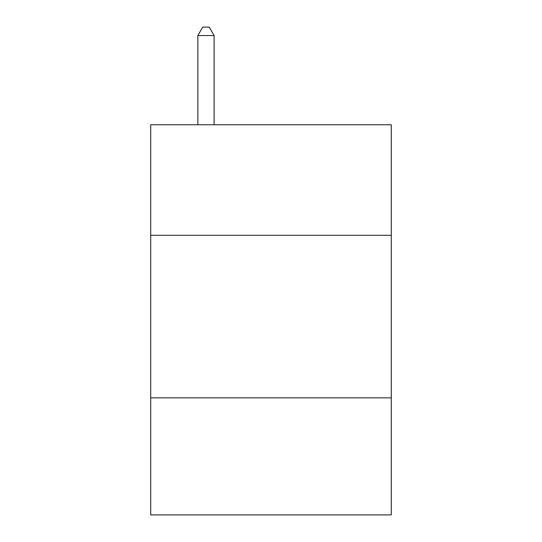 <?xml version="1.0" encoding="UTF-8"?>
<svg xmlns="http://www.w3.org/2000/svg" width="542" height="542" viewBox="0 0 542 542"><rect width="100%" height="100%" fill="white"/><g stroke="black" fill="none" stroke-linecap="round" stroke-linejoin="round"><path stroke-width="0.81" d="M391.29 235.303L391.29 124.762L150.71 124.762L150.71 235.303L391.29 235.303L391.29 514.9L150.71 514.9L150.71 235.303M391.29 397.862L150.71 397.862M214.104 124.762L214.104 35.555L197.85 35.555L197.85 124.762M197.85 35.555L202.728 27.1L209.226 27.1L214.104 35.555"/></g></svg>
